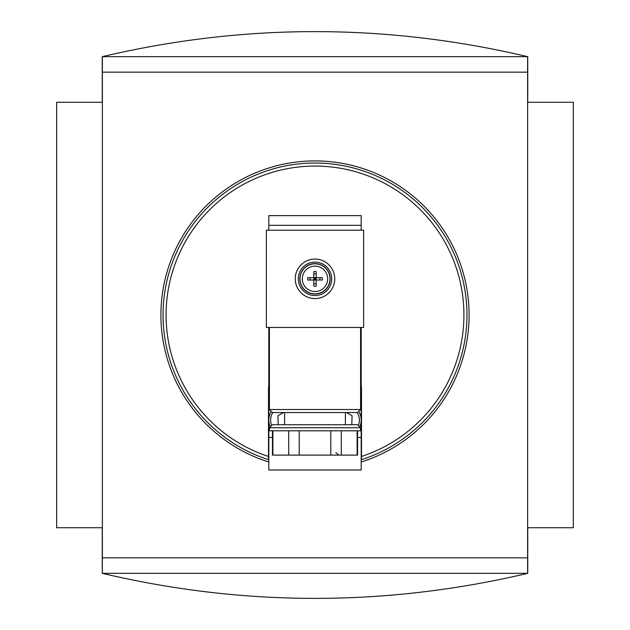 <?xml version="1.0" encoding="UTF-8"?>
<svg xmlns="http://www.w3.org/2000/svg" width="630" height="630" viewBox="0 0 630 630"><rect width="100%" height="100%" fill="white"/><g stroke="black" fill="none" stroke-linecap="round" stroke-linejoin="round"><path stroke-width="0.94" d="M269.412 427.754L360.588 427.754L360.588 430.794L269.412 430.794L269.412 427.754L272.451 424.715L357.549 424.715L345.39 424.715L345.39 412.555L357.549 412.555L272.451 412.555L269.412 409.516L269.412 327.458M313.811 277.649L313.811 271.514A24.019 10.718 180 0 1 315 271.498A24.019 10.718 180 0 1 316.189 271.514L316.189 277.649L307.676 277.649A24.019 10.718 90 0 0 307.676 280.019L313.811 280.019L313.811 286.154A24.019 10.718 0 0 0 316.189 286.154L316.189 280.019L313.811 280.019L313.811 277.649L315 278.83L313.811 280.019M316.189 280.019L322.324 280.019A24.019 10.718 -90 0 0 322.324 277.649L316.189 277.649L315 278.83L316.189 280.019L316.189 277.649M361.195 225.343L268.805 225.343L268.805 215.618L361.195 215.618L361.195 230.21M268.805 225.343L268.805 230.21M268.805 327.458L268.805 437.48L272.451 437.48M269.412 402.83L268.805 402.83M268.805 437.48L268.805 469.996L361.195 469.996L361.195 437.48L357.549 437.48M361.195 327.458L361.195 402.83L360.588 402.83M361.195 402.83L361.195 437.48M363.628 230.21L266.372 230.21L266.372 327.458L363.628 327.458L363.628 230.21M315 262.119A16.719 16.719 0 0 1 329.474 287.193A16.719 16.719 0 0 1 300.526 287.193A16.719 16.719 0 0 1 315 262.119A16.719 16.719 0 0 1 329.474 287.193A16.719 16.719 0 0 1 300.526 287.193A16.719 16.719 0 0 1 315 262.119M315 263.639A15.199 15.199 0 0 1 328.159 286.43A15.199 15.199 0 0 1 301.841 286.43A15.199 15.199 0 0 1 315 263.639M346.516 412.555L352.075 415.769L351.784 424.715M359.132 412.115A16.719 16.719 0 0 1 360.1 426.108M278.216 424.715L277.925 415.769L283.484 412.555M269.9 426.108A16.719 16.719 0 0 1 270.868 412.115M284.61 424.715L284.61 412.555L345.39 412.555M288.682 430.794L288.682 455.104L272.451 455.104L272.451 430.794M272.885 430.794L272.885 455.104M299.211 430.794L299.211 455.104L288.682 455.104M330.789 430.794L330.789 455.104L299.211 455.104M341.318 430.794L341.318 455.104L330.789 455.104M357.115 430.794L357.115 455.104L341.318 455.104M357.549 430.794L357.549 455.104L357.115 455.104M268.805 386.04A6.079 6.079 0 0 0 268.498 387.938L268.498 459.672A151.964 151.964 0 0 0 268.805 459.766M361.195 459.766A151.964 151.964 0 0 0 361.502 459.672L361.502 387.938A6.079 6.079 0 0 0 361.195 386.04M527.625 56.668L527.625 557.849L102.375 557.849L102.257 573.332C244.086 606.721 385.914 606.721 527.743 573.332L527.743 527.743L573.332 527.743L573.332 102.257L527.743 102.257L527.743 56.668L102.257 56.668L102.257 102.257L56.668 102.257L56.668 527.743L102.257 527.743L102.257 573.332M527.625 72.151L102.375 72.151L102.375 557.849M268.805 462.003A154.09 154.09 0 0 1 315 160.91A154.09 154.09 0 0 1 361.195 462.003M315 163.036A151.964 151.964 0 0 1 361.502 459.672A151.964 151.964 0 0 0 315 163.036A151.964 151.964 0 0 0 268.498 459.672A151.964 151.964 0 0 1 315 163.036M102.257 56.668C244.086 23.278 385.914 23.278 527.743 56.668M527.743 573.332L102.375 573.332M527.625 557.849L527.625 573.332M102.375 56.668L102.375 72.151M316.189 273.94L313.811 273.94M315 266.143A12.694 12.694 0 0 1 325.993 285.177A12.694 12.694 0 0 1 304.007 285.177A12.694 12.694 0 0 1 315 266.143M315 259.08A19.758 19.758 0 0 1 332.105 288.713A19.758 19.758 0 0 1 297.895 288.713A19.758 19.758 0 0 1 315 259.08M315 263.82A15.018 15.018 0 0 1 328.002 286.343A15.018 15.018 0 0 1 301.998 286.343A15.018 15.018 0 0 1 315 263.82M316.189 283.728L313.811 283.728M310.102 280.019L310.102 277.649M319.898 280.019L319.898 277.649M357.289 412.555A14.892 14.892 0 0 1 358.596 424.903M271.404 424.903A14.892 14.892 0 0 1 272.711 412.555M269.412 409.516L360.588 409.516L360.588 327.458M268.498 456.474A148.924 148.924 0 0 1 194.623 227.328A148.924 148.924 0 0 1 435.377 227.328A148.924 148.924 0 0 1 361.502 456.474M360.588 409.516L357.549 412.555M360.588 427.754L357.549 424.715M335.829 452.592L338.822 455.104"/></g></svg>
